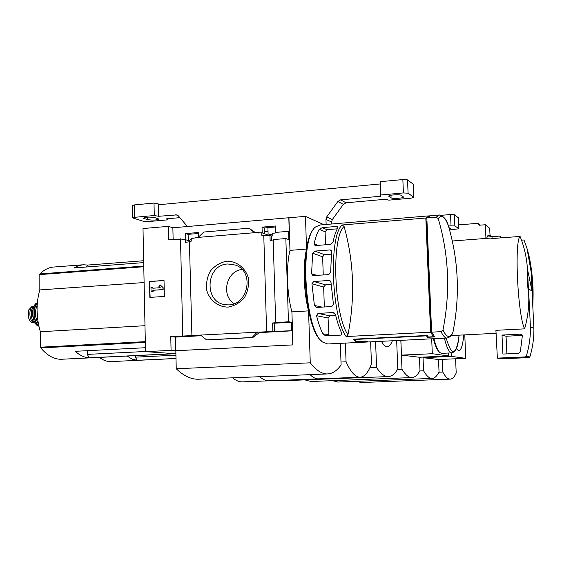 <?xml version="1.0" encoding="UTF-8"?>
<svg xmlns="http://www.w3.org/2000/svg" width="562" height="562" viewBox="0 0 562 562"><rect width="100%" height="100%" fill="white"/><g stroke="black" fill="none" stroke-linecap="round" stroke-linejoin="round"><path stroke-width="0.84" d="M267.912 227.638L268.081 233.399C268.018 234.136 269.226 234.473 271.692 234.396M198.217 237.297L192.134 238.485M191.199 239.005L188.972 240.74M185.783 239.791L185.636 233.588L188.101 234.354L198.653 233.469M185.636 233.588L198.625 232.492L198.73 236.813M188.298 240.543L188.101 234.354M189.401 241.779L185.565 242.299L185.509 239.714L182.355 239.679L182.341 239.082L184.54 239.735M185.509 239.714L190.574 241.217M182.341 239.082L168.6 239.841L168.298 226.353L143.001 228.551L145.516 351.643L171.073 350.365L170.764 336.652L191.909 335.591L189.394 241.316L191.256 241.161L191.192 238.562L198.119 237.389L203.858 232.022L248.973 228.207L255.464 232.626M262.215 232.886L262.047 227.139L264.182 227.947L275.661 226.985M262.047 227.139L275.633 225.987L275.83 232.387M191.642 335.521L272.858 331.44L272.605 322.974L288.447 321.738L285.847 238.548L288.896 239.693L288.629 231.326L275.197 232.436L275.218 233.047L272.718 233.251L272.795 235.892L271.551 235.991L269.978 235.415L261.829 235.373L261.752 232.717L267.765 234.923L267.786 235.513M264.386 233.687L264.182 227.947M261.752 232.717L258.38 232.998L258.365 232.387L259.735 232.886M258.365 232.387L198.119 237.389M288.629 231.326L289.247 231.572L288.812 217.747L305.468 216.377L306.543 249.092C302.735 265.067 303.599 292.205 308.566 310.877L310.266 362.813C316.237 370.463 322.033 374.166 327.66 373.927C332.585 373.646 337.067 370.653 341.099 364.963L340.34 343.347M226.788 261.19C236.602 261.14 245.081 267.568 248.221 277.537C249.205 284.527 247.997 291.137 244.596 297.361C240.072 302.707 234.544 305.953 228.01 307.112C218.175 307.014 209.844 300.487 206.809 290.61C205.875 283.705 207.069 277.171 210.406 271.017C214.839 265.707 220.304 262.426 226.788 261.19M266.613 331.475L263.768 235.211M168.298 226.353L172.864 227.779L288.812 217.747M172.864 227.779L173.131 239.461M273.188 239.946L270.125 240.508L269.978 235.415M275.682 322.455L273.174 239.574L285.847 238.548M271.551 235.991L271.678 240.332M182.769 336.006L180.507 238.85M327.688 343.972L322.644 342.047C304.653 330.814 299.096 237.838 315.746 226.837L320.284 224.962L428.406 215.906M368.103 341.942L364.85 341.26L356.076 341.696L353.168 339.202L427.176 335.465L428.356 336.989L433.45 336.736L430.604 332.205L346.115 336.547L347.948 334.804C355.247 297.811 353.962 261.688 344.084 226.444L342.153 224.983L425.82 218.021L429.368 215.836M319.3 229.303L322.293 227.631L336.919 226.416L337.678 226.507L337.853 227.779C335.872 231.137 334.242 235.991 332.985 242.334L330.646 244.372L315.732 245.538L314.987 245.439L314.144 243.81C315.486 237.494 317.207 232.661 319.3 229.303L325.103 231.818L325.546 244.772M312.634 253.188L314.853 251.095L329.81 249.95L330.582 250.055L331.573 251.755L330.646 272.408L328.672 274.621L312.95 275.598L311.594 273.743L312.634 253.188L322.63 256.806L323.248 275.001M311.931 283.726L313.807 281.499L328.882 280.48L329.543 280.55L330.997 282.447L333.428 304.246L331.805 306.529L316.778 307.435L314.411 305.405L311.931 283.726L323.656 287.006L324.337 306.978M316.547 315.696L318.015 313.42L333.013 312.549L335.507 314.601C337.256 321.97 339.279 328.032 341.57 332.795L341.752 334.502L340.755 335.121L325.595 335.865L322.848 333.779C320.459 329.044 318.359 323.017 316.547 315.696L328.046 317.973L328.967 335.732M438.241 218.653C441.423 214.129 444.774 216.412 448.286 225.502C458.55 260.234 460.102 295.83 452.937 332.275C451.574 335.359 450.029 336.736 448.3 336.399C446.572 336.006 444.802 333.835 443.004 329.88C450.471 291.882 448.883 254.811 438.241 218.653L436.189 217.164L426.839 217.937L430.323 215.752L438.669 215.049M431.546 330.133L430.745 330.175L426.179 221.245L426.979 221.182M443.004 329.88L441.079 331.664C443.095 335.935 445.055 338.071 446.959 338.064L368.461 341.956L365.546 341.043L356.765 341.478L354.446 339.49L426.396 335.858L427.577 337.284L434.7 336.933L431.63 332.156L426.839 217.937M441.079 331.664L431.63 332.156M198.66 233.764L197.908 233.532M323.838 224.66L305.468 216.377M171.073 350.365L175.653 350.709L292.957 344.899L175.829 350.723L176.236 368.756L310.266 362.813M145.516 351.643L175.899 353.744M292.816 344.885L292.373 330.821L291.755 330.73L291.488 322.251L288.447 321.738M288.945 217.803L289.978 250.371C285.974 266.283 286.803 293.287 291.91 311.868L292.957 344.899M291.755 330.73L272.858 331.44M252.76 337.558L252.085 337.481L257.389 331.973L259.834 332.297L252.76 337.558L207.273 339.94L206.556 339.87L200.522 335.043M170.764 336.652L175.351 337.116L175.653 350.709M292.373 330.821L259.103 332.613M201.365 335.718L175.351 337.116M248.973 228.207L254.523 232.703M252.085 337.481L206.556 339.87M207.315 339.94L252.738 337.558M149.506 281.492L164.027 280.459L164.371 296.441L149.836 297.396L149.506 281.492L150.145 297.382M289.978 250.371L306.543 249.092M291.91 311.868L308.566 310.877M176.236 368.756C183.858 376.034 191.354 379.512 198.716 379.209L327.66 373.927M321.204 340.67C304.442 328.615 298.745 243.395 313.786 229.106M164.027 280.543L149.815 281.555M160.17 284.899L163.12 287.596L160.17 284.899L158.92 286.395L160.233 287.716L152.815 288.229L152.794 287.231L153.124 288.208M162.811 287.54L163.163 289.592L163.12 287.596M162.854 289.535L153.173 290.28L163.163 289.592M152.857 290.217L152.878 291.214L153.173 290.28M152.878 291.214L151.066 291.341L153.194 291.271M151.066 291.341L150.981 287.358L152.794 287.231M272.605 322.974L274.179 323.227L274.432 331.664M291.488 322.251L274.179 323.227M227.828 263.978L235.345 265.06C255.675 271.572 247.547 307.569 226.388 304.73C203.676 303.873 205.13 264.639 227.828 263.978M234.178 303.62C220.711 295.528 226.317 270.926 241.962 269.465M446.959 338.064C452.192 336.687 452.501 332.683 452.839 332.634L452.937 332.275M448.286 225.502L448.258 225.404C446.776 219.847 443.868 216.37 439.547 214.979L436.189 217.164M430.604 332.205L425.82 218.021M433.386 335.275L433.45 336.736M430.745 330.175L431.56 330.358M337.27 228.832L326.936 229.682L325.103 231.818M331.334 254.136L324.492 254.656L322.63 256.806M331.13 284.491L325.517 284.864L323.656 287.006M335.725 315.521L329.901 315.851L328.046 317.973M356.048 340.986L356.076 341.696M354.432 339.139L354.446 339.49M426.375 335.507L426.396 335.858M427.52 335.957L427.577 337.284M86.555 266.985L87.602 265.067L83.071 264.737L78.111 265.819L73.98 267.955L143.696 262.595M145.516 351.489L87.377 354.39L87.314 350.688M81.904 264.857L54.647 266.971C49.407 267.105 44.475 269.43 39.832 273.933L39.825 289.929C35.968 303.339 36.144 317.277 40.345 331.749L40.766 347.927C47.37 355.69 54.247 359.462 61.413 359.258L61.869 359.237M174.508 353.646L89.105 357.825C84.412 357.572 79.797 355.395 75.245 351.306L145.439 347.723M143.661 260.726L87.602 265.067M532.446 296.898L531.231 272.359C532.439 281.063 532.839 289.24 532.446 296.898M521.522 240.171L523.988 239.981L527.03 248.502L531.231 272.359M340.993 362.026L346.066 361.802C350.737 372.199 355.458 377.334 360.242 377.2C364.64 376.828 368.377 372.374 371.454 363.832L370.632 341.844M345.405 343.094L346.066 361.802M310.105 374.643C312.971 377.559 315.802 378.964 318.584 378.851L360.242 377.2M259.721 376.709C262.897 379.568 266.044 380.938 269.156 380.811L269.156 380.811C266.058 380.938 262.918 379.568 259.735 376.709M232.619 377.819C235.956 380.65 239.272 381.998 242.552 381.865L318.563 378.851C315.781 378.964 312.957 377.559 310.091 374.643M528.709 294.692C527.451 285.735 527.037 277.361 527.472 269.57L528.709 294.692C529.186 306.213 527.816 317.6 524.592 328.861C517.757 315.289 514.195 241.477 520.068 236.433C524.332 247.013 526.798 258.056 527.472 269.57M524.592 328.861L495.916 330.323L497.37 358.12L501.529 358.795L528.99 357.608L529.847 356.947C532.685 347.604 534.033 338.057 533.886 328.306L532.038 291.039L527.43 269.029M520.068 236.433L491.624 238.597L492.979 237.895L493.998 238.414M497.37 358.12L525.421 356.905L526.292 356.231C529.2 346.677 530.577 336.912 530.43 326.943L533.886 328.306M530.43 326.943L528.547 288.847L532.038 291.039M501.999 335.064L502.899 354.067L518.515 353.372L520.335 351.707L522.302 336.301L520.96 334.235L520.3 334.151L501.999 335.064L506.053 336.238L506.896 353.884M522.217 335.444L506.053 336.238M528.547 288.847L528.294 286.241M144.104 282.546L39.825 289.929M144.989 325.7L40.345 331.749M89.105 357.825L87.377 354.39M34.577 322.848L31.725 322.518L30.032 321.099L28.5 317.671L28.219 314.144L28.627 309.992L31.788 306.669L33.495 306.557M32.329 322.672L34.226 322.553C28.88 322.433 28.212 306.522 33.551 306.55M35.266 323.269C30.636 321.513 29.786 308.397 34.156 306.072M31.901 318.513L31.43 311.215M187.455 226.514L178.273 215.801L176.932 214.888L158.674 216.293L154.276 215.527L134.613 217.311L132.66 217.901L143.598 221.365L148.347 221.576L167.602 219.861L166.493 218.843L179.861 217.649M326.129 224.47L325.953 219.377L326.719 216.904L337.903 201.442L340.628 199.854L346.037 202.798L385.427 199.278L388.869 200.156L411.026 198.182L413.941 197.374L408.082 193.223L403.397 192.935L380.685 194.993L380.172 181.695L380.53 195.471M346.037 202.798L343.354 204.357L332.325 219.573L331.58 222.004L331.643 224.006M380.685 194.993L380.579 196.243L340.628 199.854M380.081 183.971L158.428 204.765L158.674 216.293M413.407 184.343L407.541 179.868L402.856 179.552L380.172 181.695M154.276 215.527L154.009 203.058L134.367 204.912L132.414 205.537L132.653 217.803M167.602 219.861L167.574 218.751M161.027 204.519L154.009 203.058M388.946 196.454L391.075 197.831C392.564 199.011 404.043 198.196 403.432 196.946L401.205 195.351C399.772 194.136 388.075 194.965 388.749 196.236L388.925 195.913M144.069 218.513L147.68 219.644C153.068 220.388 156.784 220.185 158.828 219.032L154.705 217.557C149.267 216.792 145.516 217.002 143.458 218.168L144.069 218.513L144.055 217.656M381.429 341.31C385.609 348.791 389.262 348.609 392.381 340.769M175.927 355.198L135.526 357.151L135.498 355.641M99.439 357.404C103.239 360.34 107.061 361.738 110.897 361.605L111.199 361.591M176.004 358.458L137.009 360.305L132.056 359.111L127.131 356.048M369.838 367.808L376.568 367.527C380.643 373.723 384.605 376.737 388.447 376.575C391.876 376.364 394.988 373.835 397.784 369.002L396.667 340.558M375.585 341.598L376.568 367.527M276.251 380.53L279.736 380.867L388.447 376.575M137.009 360.305L135.526 357.151M487.486 237.031L487.872 235.604L490.619 235.394M500.356 237.93L499.801 236.082L486.917 237.073L486.973 238.351M485.94 238.436L485.301 224.744L489.706 228.305L490.036 235.443M485.301 224.744L479.098 225.243L478.459 223.641L477.461 223.367L458.747 224.87M397.503 369.48L401.985 369.29L400.839 340.347M419.442 357.256L419.99 370.541C417.615 375.044 414.967 377.383 412.044 377.566C408.792 377.706 405.441 374.952 401.985 369.29M304.794 379.877L310.976 381.507L412.044 377.566M431.686 338.823L432.311 353.723L401.472 355.121L400.882 340.347M401.472 355.121L419.484 357.263L448.518 355.964L448.392 353.027M448.518 355.964L432.311 353.723M439.505 352.198L439.161 351.868C437.117 350.084 435.199 345.707 433.393 338.738M441.774 353.329L439.927 352.592C437.798 350.73 435.803 346.101 433.941 338.71M500.292 236.511L499.801 236.082M500.545 237.916L500.489 236.672M501.747 237.663L500.538 237.754M492.024 236.679L492.249 236.202L492.516 236.644M490.478 236.799L490.71 236.321L492.228 236.202M490.261 236.813L490.647 235.394L491.09 236.293M458.437 217.831L454.356 214.74L450.541 214.536L441.233 215.316M449.558 229.914L458.922 228.776L454.848 225.903L448.413 225.924M448.876 227.505L450.288 228.516L449.312 229.029M419.772 370.948L423.579 370.794L423.01 357.102M438.515 359.518L439.041 371.868C437.004 376.069 434.728 378.254 432.206 378.416C429.424 378.535 426.544 375.999 423.579 370.794M332.669 380.664L337.783 382.055L432.206 378.416M451.595 352.887L451.75 356.413L423.081 357.685L423.053 357.102M423.081 357.685L438.557 359.525L465.659 358.338L464.809 334.875M465.659 358.338L451.75 356.413M438.873 372.213L442.807 372.058C445.385 376.87 447.872 379.231 450.281 379.125C452.466 378.978 454.447 376.933 456.204 372.992L455.585 358.781M442.266 359.364L442.807 372.058M356.758 381.324L361.043 382.532L450.281 379.125M247.294 381.682L245.165 381.767M244.603 381.788L247.168 381.928M244.674 381.921L245.194 381.9M346.115 336.547C331.327 316.055 328.615 235.977 342.153 224.983M347.948 334.804C333.821 314.453 331.208 237.684 344.084 226.444M326.936 229.682L322.293 227.631M338.064 226.95L336.919 226.416M318.113 245.348L314.144 243.81M324.492 254.656L314.853 251.095M331.229 250.497L329.81 249.95M317.101 275.429L311.594 273.743M325.517 284.864L313.807 281.499M330.175 280.874L328.882 280.48M322.054 307.112L314.411 305.405M329.901 315.851L318.015 313.42M334.039 312.767L333.013 312.549M328.622 334.65L322.848 333.779M145.326 342.42L40.766 347.927M143.767 266.065L39.832 273.933M525.421 356.905L528.99 357.608M526.292 356.231L529.847 356.947M520.3 334.151L521.613 334.587M143.781 266.739L39.628 274.607M145.312 341.647L40.541 347.197M34.078 322.848L34.542 322.82M37.338 316.364L37.099 312.662M37.605 318.935L37.036 310.084M37.155 305.187C34.598 311.566 34.999 317.762 38.357 323.768C35.048 317.762 34.647 311.559 37.155 305.173M38.687 325.405C33.558 321.963 32.624 307.583 37.268 303.522M38.764 325.763C33.249 322.553 32.238 307.035 37.296 303.157M37.134 302.806C28.803 309.156 33.348 324.583 38.855 326.199C31.915 325.005 30.601 304.773 37.338 302.714M34.689 322.131C32.456 317.298 32.132 312.346 33.727 307.274M28.269 316.23L28.205 312.24M134.613 217.311L134.367 204.912M413.843 197.255L413.309 184.167M408.082 193.223L407.541 179.868M403.397 192.935L402.856 179.552M337.903 201.442L343.354 204.357M326.719 216.904L332.325 219.573M325.953 219.377L331.58 222.004M175.723 214.754L178.013 215.534M391.075 197.831L390.976 195.232M147.68 219.644L147.63 217.129M479.077 224.779L479.618 225.2M459.105 335.163L458.452 340.2C455.318 355.957 451.237 355.261 446.214 338.099M459.07 335.163L458.452 340.2C457.608 347.681 455.424 351.903 451.883 352.873C449.291 352.76 446.79 347.871 444.387 338.191M458.866 228.706L458.381 217.733M454.848 225.903L454.356 214.74M451.033 225.713L450.541 214.536M456.344 348.51C459.969 353.449 462.442 348.925 463.755 334.924L463.271 339.42C462.252 346.916 460.707 350.604 458.634 350.505L456.386 348.398M268.025 231.502L264.323 231.811M367.492 341.998L327.414 343.986M175.239 353.702L61.413 359.258M532.79 306.142C533.212 296.35 533.205 288.896 532.762 283.775C531.94 270.343 530.071 258.717 527.149 248.896M492.572 237.93L452.312 240.993M496.211 333.301L451.181 335.556M38.378 323.874C34.963 317.804 34.563 311.538 37.162 305.082M28.29 311.439L28.381 317.08M413.941 197.374L413.407 184.294M176.004 358.521L110.897 361.605M478.571 223.725L480.369 225.144M451.883 352.873L441.704 353.336M458.922 228.776L458.437 217.817"/></g></svg>
